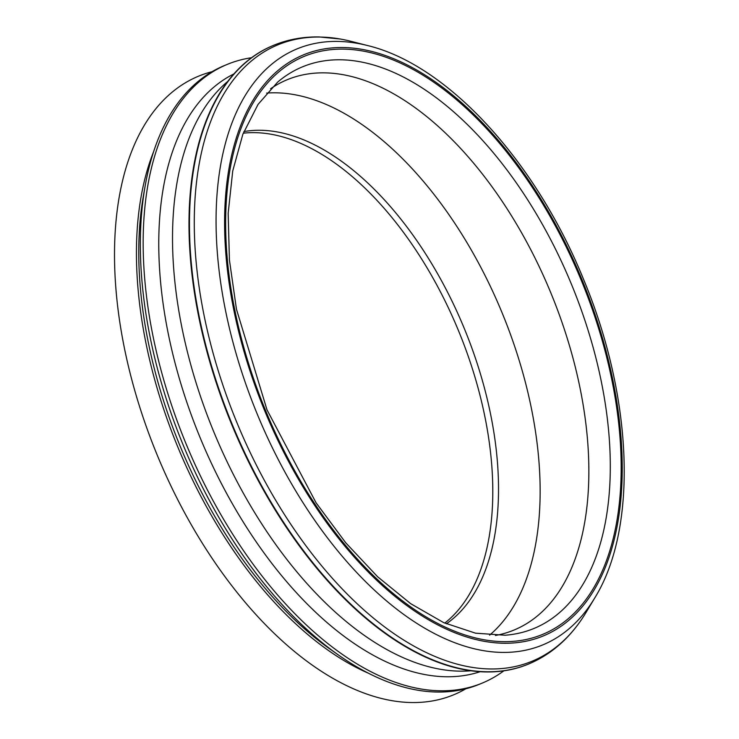 <?xml version="1.0" encoding="UTF-8"?>
<svg xmlns="http://www.w3.org/2000/svg" width="739" height="739" viewBox="0 0 739 739"><rect width="100%" height="100%" fill="white"/><g stroke="black" fill="none" stroke-linecap="round" stroke-linejoin="round"><path stroke-width="1.11" d="M243.916 131.57A268.045 146.377 -112.4 0 1 260.913 130.276A268.045 146.377 -112.4 0 1 469.884 342.684A268.045 146.377 -112.4 0 1 446.365 623.818M270.585 88.754A297.623 162.534 -112.4 0 1 287.397 79.636A297.623 162.534 -112.4 0 1 550.915 293.069A297.623 162.534 -112.4 0 1 513.799 630.136A297.623 162.534 -112.4 0 1 495.435 635.475M594.784 597.906L585.962 612.594A333.354 182.043 -112.4 0 1 579.986 621.748A333.354 182.043 -112.4 0 1 386.294 628.168A333.354 182.043 -112.4 0 1 212.102 349.482A333.354 182.043 -112.4 0 1 320.458 37.061A333.354 182.043 -112.4 0 1 340.337 39.028A333.354 182.043 -112.4 0 1 351.016 41.329L367.616 45.559C447.862 64.838 535.757 161.425 583.598 279.471C632.741 397.092 638.284 527.711 594.784 597.906A322.315 176.021 -112.4 0 1 407.097 616.843A322.315 176.021 -112.4 0 1 233.302 343.515A322.315 176.021 -112.4 0 1 338.074 41.43A322.315 176.021 -112.4 0 1 367.616 45.559M528.099 664.232A334.591 182.718 -112.4 0 1 527.858 664.333A334.591 182.718 -112.4 0 1 206.865 351.33A334.591 182.718 -112.4 0 1 273.328 45.439A334.591 182.718 -112.4 0 1 273.569 45.347M470.457 670.809A323.497 176.667 -112.4 0 1 189.794 361.112A323.497 176.667 -112.4 0 1 227.982 81.216M479.925 671.779A323.497 176.667 -112.4 0 1 176.048 366.766A323.497 176.667 -112.4 0 1 234.023 73.863M503.767 670.892A334.591 182.718 -112.4 0 1 482.031 683.178A334.591 182.718 -112.4 0 1 161.037 370.184A334.591 182.718 -112.4 0 1 227.501 64.293A334.591 182.718 -112.4 0 1 251.593 57.725M482.031 683.178L479.168 684.36A334.591 182.718 -112.4 0 1 338.25 654.874A334.591 182.718 -112.4 0 1 158.164 371.357A334.591 182.718 -112.4 0 1 145.232 185.563A334.591 182.718 -112.4 0 1 224.638 65.466L227.501 64.293M338.25 654.874L330.102 649.128A323.497 176.667 -112.4 0 1 155.994 375.015A323.497 176.667 -112.4 0 1 143.495 195.373L145.232 185.563M368.299 673.164A323.497 176.667 -112.4 0 1 153.694 375.957A323.497 176.667 -112.4 0 1 153.721 151.421M465.903 688.757A334.591 182.718 -112.4 0 1 132.392 381.961A334.591 182.718 -112.4 0 1 212.121 71.674M243.279 133.186A268.045 146.377 -112.4 0 1 458.633 331.017A268.045 146.377 -112.4 0 1 444.767 623.116M266.631 93.096A297.623 162.534 -112.4 0 1 276.312 92.818A297.623 162.534 -112.4 0 1 505.384 320.957A297.623 162.534 -112.4 0 1 489.569 635.18M277.67 82.094A303.711 165.859 -112.4 0 1 341.076 59.785A303.711 165.859 -112.4 0 1 591.81 342.73A303.711 165.859 -112.4 0 1 505.153 635.226L475.537 633.184L443.686 622.626L410.662 603.661L377.647 576.789L345.769 542.832L316.089 502.825L267.001 409.84L236.462 309.216L229.413 259.906L228.166 213.349L232.72 171.014L242.845 134.304L258.059 104.384L277.67 82.094M344.115 49.134A312.634 170.737 -112.4 0 1 619.984 496.497A312.634 170.737 -112.4 0 1 306.445 490.751A312.634 170.737 -112.4 0 1 344.115 49.134M343.69 47.545A314.315 171.651 -112.4 0 1 621.037 497.31A314.315 171.651 -112.4 0 1 305.817 491.527A314.315 171.651 -112.4 0 1 343.69 47.545M579.986 621.748C566.037 641.452 548.818 655.585 528.339 664.139A334.591 182.718 -112.4 0 1 207.336 351.136A334.591 182.718 -112.4 0 1 273.809 45.245C288.053 39.416 303.202 36.654 319.276 36.95L340.337 39.028M273.809 45.245L273.328 45.439M528.339 664.139L527.858 664.333"/></g></svg>
